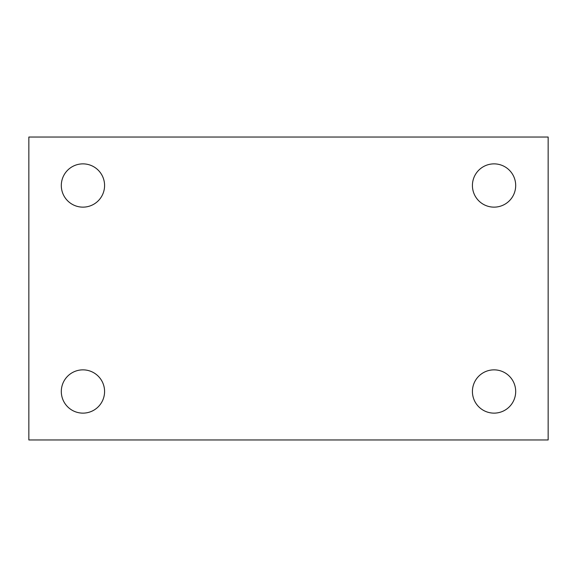 <?xml version="1.0" encoding="UTF-8"?>
<svg xmlns="http://www.w3.org/2000/svg" width="577" height="577" viewBox="0 0 577 577"><rect width="100%" height="100%" fill="white"/><g stroke="black" fill="none" stroke-linecap="round" stroke-linejoin="round"><path stroke-width="0.87" d="M28.85 137.037L548.15 137.037L548.15 439.962L28.85 439.962L28.85 137.037M82.944 369.857A21.637 21.637 0 0 1 104.581 391.494A21.637 21.637 0 0 1 82.944 413.132A21.637 21.637 0 0 1 61.306 391.494A21.637 21.637 0 0 1 82.944 369.857M494.056 369.857A21.637 21.637 0 0 1 515.694 391.494A21.637 21.637 0 0 1 494.056 413.132A21.637 21.637 0 0 1 472.419 391.494A21.637 21.637 0 0 1 494.056 369.857M494.056 163.868A21.637 21.637 0 0 1 515.694 185.505A21.637 21.637 0 0 1 494.056 207.143A21.637 21.637 0 0 1 472.419 185.505A21.637 21.637 0 0 1 494.056 163.868M82.944 163.868A21.637 21.637 0 0 1 104.581 185.505A21.637 21.637 0 0 1 82.944 207.143A21.637 21.637 0 0 1 61.306 185.505A21.637 21.637 0 0 1 82.944 163.868"/></g></svg>
